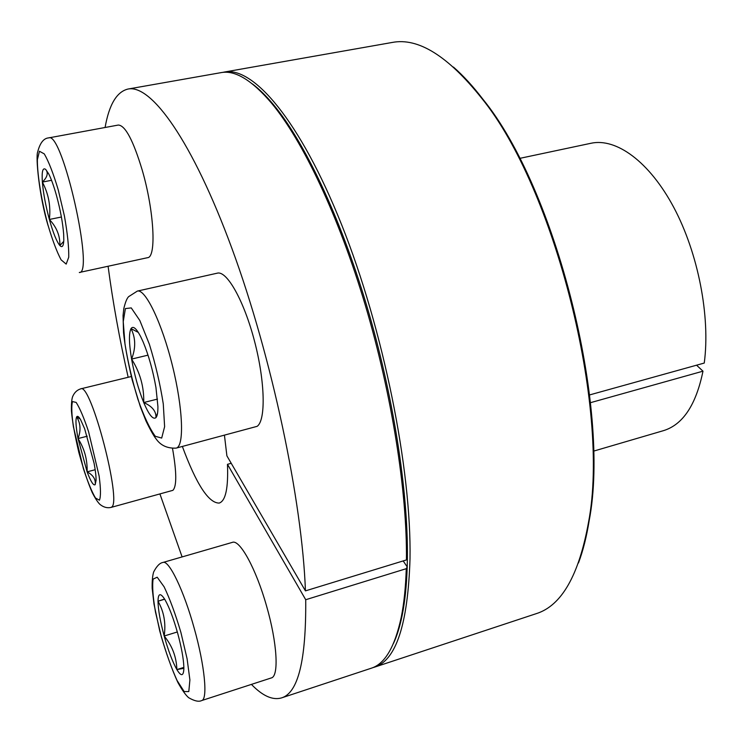 <?xml version="1.0" encoding="UTF-8"?>
<svg xmlns="http://www.w3.org/2000/svg" width="743" height="743" viewBox="0 0 743 743"><rect width="100%" height="100%" fill="white"/><g stroke="black" fill="none" stroke-linecap="round" stroke-linejoin="round"><path stroke-width="1.11" d="M251.422 684.396C262.595 695.95 272.616 700.454 281.495 697.918L371.147 668.263C384.809 664.047 394.839 647.032 401.248 617.21C403.997 603.539 405.669 587.369 406.263 568.683L407.21 566.9L407.387 558.132L406.44 559.925L305.438 590.88L226.894 455.849L224.46 435.398M182.369 446.478C196.366 484.306 208.644 503.169 219.194 503.076C225.631 500.977 228.389 488.058 227.469 464.319L231.231 463.298M406.263 568.683L305.717 599.722L227.469 464.319M393.502 643.373C397.022 635.794 399.92 626.377 402.204 615.13C404.944 601.533 406.607 585.456 407.21 566.9L403.18 560.919M593.434 451.177L663.471 430.652C682.891 424.708 696.061 404.889 702.98 371.175L590.425 402.697M702.98 371.175L696.562 365.194M519.617 158.398L591.01 143.26C616.151 137.743 649.298 161.463 673.78 207.418C698.225 253.298 710.494 316.704 704.253 363.058L589.58 394.932M407.387 558.132C408.186 490.686 393.112 394.236 366.596 305.252C340.015 216.259 304.398 141.867 273.517 104.707C266.17 95.884 259.158 88.974 252.462 83.959M406.44 559.925C407.21 492.061 392.007 394.895 365.315 305.243C338.548 215.591 302.707 140.678 271.687 103.333C251.905 80.114 235.002 69.879 220.968 72.647L127.982 89.049C116.744 91.77 109.11 104.587 105.088 127.49M305.438 590.88C302.215 500.801 271.771 356.686 232.03 248.738C192.261 140.483 151.089 84.043 127.982 89.049M108.088 266.245C112.815 302.011 119.512 339.031 128.167 377.286M159.959 494.058L182.109 556.916M281.495 697.918C298.138 692.987 306.218 660.258 305.717 599.722M372.717 667.688L374.333 667.214C396.047 660.555 407.935 624.408 410.015 558.801C411.538 469.567 383.36 329.13 341.622 224.711C299.866 120.013 253.029 66.118 224.275 72.062L222.631 72.415M578.472 562.971C583.023 550.86 586.598 536.715 589.19 520.537C611.015 407.452 555.829 188.555 482.996 99.339C473.05 86.327 463.195 75.563 453.434 67.056M374.333 667.214L536.288 613.644C561.55 605.721 578.964 575.258 588.53 522.255C610.477 408.511 554.845 187.886 481.603 98.141C448.048 56.013 418.272 37.447 392.276 42.444L224.275 72.062M138.319 332.427L131.019 328.62C135.718 337.916 135.904 348.077 131.585 359.092C128.957 343.35 128.771 333.189 131.019 328.62C133.081 325.62 136.266 328.23 140.594 336.468L143.139 341.947C148.674 355.358 152.947 370.562 155.956 387.558L157.915 406.542C157.971 412.374 157.321 416.061 155.956 417.622C153.049 419.953 148.971 414.928 143.724 402.539C138.504 389.555 134.464 375.076 131.585 359.092C140.083 372.466 144.133 386.945 143.724 402.539C152.194 406.272 156.271 411.306 155.956 417.622L157.562 413.127M157.488 399.084L143.724 402.539M137.344 291.089L217.346 273.155C226.931 270.471 244.131 301.017 254.58 341.39C265.14 381.716 265.901 420.306 257.152 426.333L176.147 448.113C184.394 446.608 183.131 408.799 172.478 365.862C161.928 322.908 145.368 288.628 137.344 291.089L128.66 296.633C126.942 298.249 125.326 302.234 123.812 308.586L123.05 315.599L123.542 332.688C124.713 344.529 127.61 360.364 132.254 380.202L140.334 406.681L145.99 420.984C150.337 429.965 153.792 436.067 156.364 439.28C160.906 445.577 167.509 448.521 176.147 448.113M148.015 355.154L131.585 359.092M164.463 598.877L165.16 600.038C169.367 607.57 173.518 618.575 177.623 633.073C181.45 647.162 183.521 658.484 183.855 667.038L183.855 669.006C183.437 676.334 181.116 676.529 176.871 669.592C172.525 661.855 168.289 650.664 164.175 636.008C160.219 621.343 158.157 609.752 158.008 601.217C158.157 593.416 160.312 592.635 164.463 598.877M183.865 668.319L176.871 669.592L183.865 667.381M164.686 599.23L158.008 601.217C163.989 611.712 166.042 623.312 164.175 636.008C172.246 645.788 176.472 656.979 176.871 669.592M177.317 631.977L164.175 636.008M164.565 599.034L158.008 601.217M162.968 562.46L232.392 542.362C239.738 539.149 256.121 568.822 266.607 606.186C277.213 642.741 279.117 676.436 271.306 677.932L201.622 700.584C198.78 702.005 194.48 701.048 188.713 697.733C185.787 695.299 182.174 690.191 177.856 682.427C171.587 668.765 165.559 651.639 159.754 631.03L154.015 604.217L152.166 588.28C152.009 581.277 152.501 575.844 153.662 571.961C156.717 566.092 159.819 562.925 162.968 562.46C168.856 559.655 183.79 590.341 194.257 628.429C204.78 665.7 207.994 699.59 201.622 700.584M94.101 463.288C95.466 470.635 96.126 476.319 96.07 480.34L95.188 484.677C93.497 485.903 90.804 481.622 87.107 471.842L78.034 438.565C75.86 426.844 75.405 419.609 76.668 416.879C77.476 415.634 78.804 416.591 80.634 419.767L84.646 428.748L94.101 463.288M95.178 469.725L87.107 471.842C93.209 475.102 95.903 479.384 95.188 484.677M87.107 471.842C87.507 459.796 84.479 448.707 78.034 438.565L87.237 436.215M80.17 418.978L76.668 416.879C80.597 423.334 81.052 430.569 78.034 438.565M172.552 448.605C176.695 472.325 176.815 486.238 172.905 490.334L110.967 507.441C107.15 508.277 103.453 507.246 99.896 504.339C97.77 502.296 95.215 498.377 92.243 492.59C88.176 483.368 83.708 470.022 78.86 452.552C74.755 434.887 72.285 421.049 71.439 411.046C71.263 404.498 71.625 399.78 72.526 396.901C74.207 392.703 76.938 390.019 80.727 388.849C90.748 382.078 122.196 502.222 111.617 507.07L110.967 507.441M51.536 180.298L42.36 182.081C48.574 193.849 50.914 206.313 49.363 219.454C56.672 227.2 60.174 235.903 59.867 245.543C56.663 241.651 53.162 232.958 49.363 219.454C45.648 205.709 43.317 193.254 42.36 182.081C41.645 171.438 42.76 167.221 45.704 169.441L48.713 173.899C51.276 178.942 53.877 186.196 56.524 195.66C60.452 210.223 62.83 223.141 63.675 234.416L63.805 240.23C63.536 246.202 62.217 247.976 59.867 245.543L63.749 241.364M42.36 182.081C47.385 177.196 48.509 172.989 45.704 169.441M61.4 217.012L49.363 219.454M48.787 137.873L118.341 125.047C125.298 125.428 133.257 140.446 142.219 170.101C154.182 211.003 156.55 257.552 147.551 257.691L79.306 272.486C94.649 274.353 62.412 131.112 48.787 137.873C43.763 138.189 40.076 142.814 37.726 151.739C35.432 156.838 39.305 196.384 47.998 225.333M125.4 308.568L131.26 307.908L139.823 320.493L149.371 344.241C155.556 364.321 160.191 384.205 163.274 403.904L164.612 426.686L161.686 438.064L155.296 436.29C149.742 428.72 143.966 416.442 137.957 399.437C132.338 380.945 128.019 362.519 125 344.176L123.236 321.673L125.4 308.568M180.883 632.358L187.087 658.744L189.902 679.947L188.806 691.557L184.171 691.566L177.075 680.504C171.568 668.319 166.311 653.701 161.305 636.64L155.491 612.074C152.891 596.945 152.101 585.948 153.123 579.085L157.2 577.209L164.138 586.859C169.841 598.839 175.422 614.006 180.883 632.358M99.432 500.206L95.466 497.986C91.77 491.69 87.748 481.901 83.402 468.629L73.381 426.621C71.625 414.325 71.328 405.975 72.48 401.573L76.139 402.409C79.789 408.028 83.922 417.761 88.556 431.599L99.135 476.096C100.797 488.662 100.899 496.695 99.432 500.206M47.831 224.553C41.404 200.22 37.289 174.93 37.364 159.726L39.444 151.238L44.292 153.903C48.685 161.482 53.338 173.481 58.251 189.911L64.409 215.944C67.492 233.339 68.932 247.094 68.737 257.208L66.183 264.099L61.102 259.846C56.793 251.719 52.372 239.961 47.831 224.553M273.517 104.707L271.687 103.333M402.204 615.13L401.248 617.21M482.996 99.339L481.603 98.141M589.19 520.537L588.53 522.255M131.307 376.515L80.727 388.849"/></g></svg>
